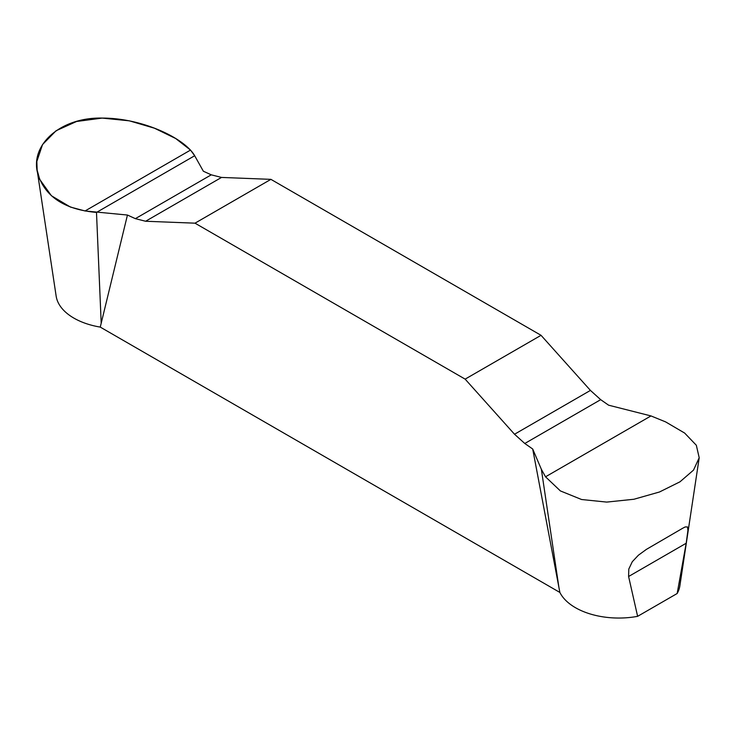 <?xml version="1.0" encoding="UTF-8"?>
<svg xmlns="http://www.w3.org/2000/svg" width="736" height="736" viewBox="0 0 736 736"><rect width="100%" height="100%" fill="white"/><g stroke="black" fill="none" stroke-linecap="round" stroke-linejoin="round"><path stroke-width="1.1" d="M532.698 449.006L541.356 469.274L545.523 476.808L560.381 490.921L581.587 499.514L606.694 502.09L633.908 499.256L659.493 491.988L679.963 481.822L693.514 470.111L699.2 457.746L696.33 445.262L684.646 433.062L665.611 421.894L650.983 415.932L608.598 405.186L600.686 399.666L590.428 390.411L541.043 335.312L270.912 179.354L221.527 177.431L211.26 174.828L203.348 171.221L194.681 155.738L190.523 150.08L175.665 138.506L154.459 128.211L129.352 120.824L102.138 118.091L76.553 121.486L56.083 130.741L42.532 144.56L36.846 161.405L37.14 170.154L39.716 179.4L51.4 195.73L70.435 207.064L85.063 210.965L127.448 215.041L135.36 218.656L145.618 221.251L195.003 223.174L465.134 379.132L514.519 434.24L524.786 443.486L532.698 449.006L559.875 592.443L100.262 327.097L127.448 215.041M465.134 379.132L541.043 335.312M270.912 179.354L195.003 223.174M637.624 616.336L628.599 576.5L628.792 569.066L632.288 561.715L638.416 555.202L646.429 549.36L682.75 528.209L685.179 526.948L687.507 526.93L687.93 530.38L686.191 543.242L677.166 593.51L637.624 616.336A61.318 35.402 180 0 1 559.875 592.443M699.126 458.289L679.889 585.718A61.318 35.402 180 0 1 677.166 593.51M100.262 327.097A61.318 35.402 180 0 1 56.157 296.148L37.131 170.163M194.681 155.738L96.49 212.428C65.21 209.622 45.788 197.193 38.226 175.15C28.557 145.976 59.809 116.877 102.654 118.091C142.14 118.146 184.488 137.982 194.681 155.738M558.937 587.558L541.356 469.274M101.2 323.288L96.49 212.428M686.191 543.242L628.599 576.5M135.36 218.656L211.26 174.828M145.618 221.251L221.527 177.431M85.063 210.965L190.523 150.08M590.428 390.411L514.519 434.24M600.686 399.666L524.786 443.486M650.983 415.932L545.523 476.808M682.042 528.623L682.75 528.209"/></g></svg>
